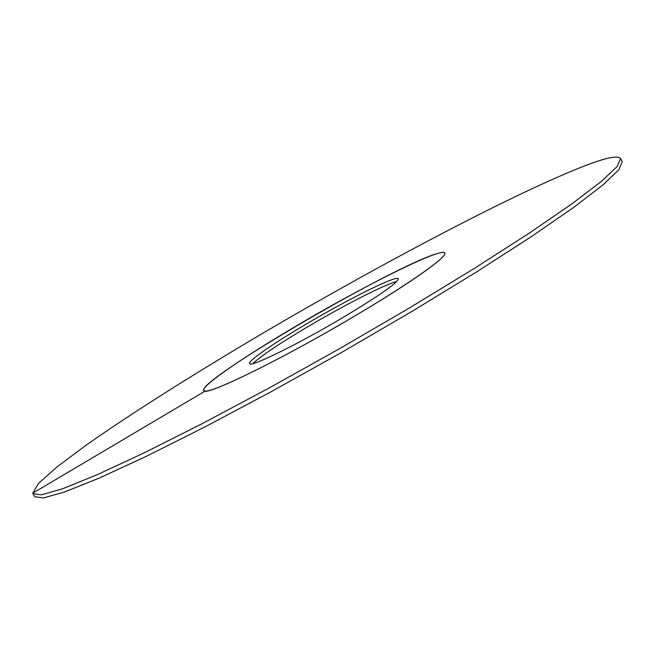 <?xml version="1.0" encoding="UTF-8"?>
<svg xmlns="http://www.w3.org/2000/svg" width="655" height="655" viewBox="0 0 655 655"><rect width="100%" height="100%" fill="white"/><g stroke="black" fill="none" stroke-linecap="round" stroke-linejoin="round"><path stroke-width="0.98" d="M396.693 281.552C385.345 284.098 343.629 305.476 307.359 326.992C278.94 343.9 260.755 356.115 252.789 363.631M357.695 314.277C282.575 359.177 203.042 397.822 203.73 390.486C200.97 386.131 243.971 356.746 295.765 326.255C362.903 286.431 441.757 246.886 444.786 252.994C444.196 252.052 441.732 252.232 437.409 253.526C394.711 265.365 197.433 380.481 203.73 390.486L205.179 391.068C213.424 392.148 272.873 363.419 337.137 326.321C401.45 289.248 448.356 256.686 444.786 252.994C448.077 256.162 412.421 281.797 357.695 314.277M343.94 316.938C298.475 344.072 249.522 368.004 249.555 363.615C247.754 361.101 273.422 343.408 305.828 324.307C348.247 299.114 396.955 274.838 398.33 278.752C397.962 282.583 379.834 295.307 343.94 316.938M32.979 493.747L34.756 496.736L43.353 497.956L64.55 492.003L98.946 478.207L146.163 456.404L204.556 427.125L271.129 391.739L341.73 352.365L411.553 311.649L475.898 272.357L530.82 236.995L573.624 207.455L603.009 184.874L618.918 169.653L622.25 161.629L620.588 158.584C617.952 155.382 606.702 157.528 586.839 165.027C516.803 191.915 382.553 262.917 264.342 332.331C196.525 372.343 133.022 412.265 86.747 444.745L57.517 466.524L38.645 483.226L32.75 493.182L32.979 493.747L41.502 494.828L62.618 488.736L96.94 474.809L144.1 452.883L202.452 423.507L269.008 388.055L339.609 348.648L409.465 307.94L473.86 268.706L528.847 233.426L571.717 204L601.184 181.541L617.182 166.468L620.588 158.584M32.75 493.182L205.179 391.068"/></g></svg>
